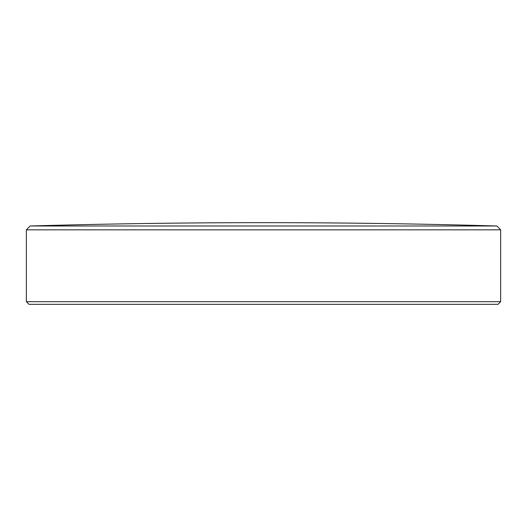 <?xml version="1.0" encoding="UTF-8"?>
<svg xmlns="http://www.w3.org/2000/svg" width="527" height="527" viewBox="0 0 527 527"><rect width="100%" height="100%" fill="white"/><g stroke="black" fill="none" stroke-linecap="round" stroke-linejoin="round"><path stroke-width="0.79" d="M496.915 225.991A8180.463 8180.463 0 0 0 30.085 225.991L496.915 225.991L500.65 229.838L26.35 229.838L26.35 301.694L500.65 301.694L498.008 304.336L28.992 304.336L26.35 301.694M500.65 229.838L500.65 301.694M30.085 225.991L26.35 229.838"/></g></svg>

